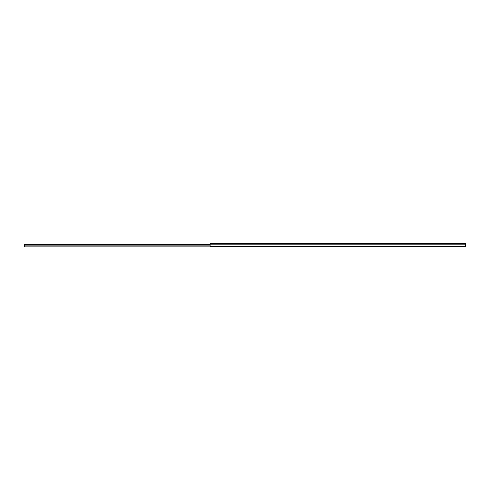 <?xml version="1.0" encoding="UTF-8"?>
<svg xmlns="http://www.w3.org/2000/svg" width="490" height="490" viewBox="0 0 490 490"><rect width="100%" height="100%" fill="white"/><g stroke="black" fill="none" stroke-linecap="round" stroke-linejoin="round"><path stroke-width="0.73" d="M210.118 246.452L465.5 246.452L465.5 243.144L210.118 243.144L210.118 246.452M210.118 243.144L211.049 243.144M210.118 244.247L24.5 244.247L24.5 244.663L210.118 244.663M278.718 246.452L278.718 246.856L24.5 246.856L24.5 244.663M278.718 246.856L270.927 246.856M269.188 246.856L231.795 246.856M229.743 246.856L153.217 246.856M151.165 246.856L85.272 246.856M81.597 246.856L74.639 246.856M72.587 246.856L35.194 246.856M33.455 246.856L32.487 246.856M28.812 246.856L24.5 246.856M210.118 244.173L465.5 244.173M210.118 243.573L465.5 243.573M210.118 245.864L24.5 245.864"/></g></svg>
